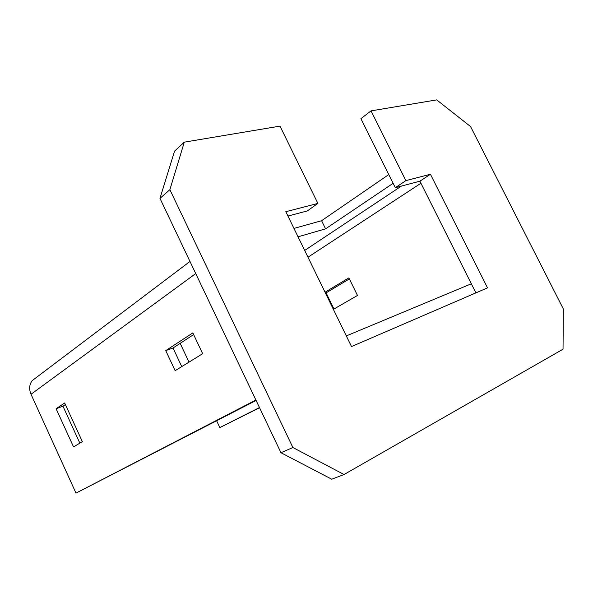 <?xml version="1.0" encoding="UTF-8"?>
<svg xmlns="http://www.w3.org/2000/svg" width="593" height="593" viewBox="0 0 593 593"><rect width="100%" height="100%" fill="white"/><g stroke="black" fill="none" stroke-linecap="round" stroke-linejoin="round"><path stroke-width="0.89" d="M470.56 126.554L436.7 99.891L371.025 110.884L405.886 180.62L430.436 174.26L487.52 287.857L351.501 346.564L285.826 211.716L317.892 203.414L279.992 126.124L184.297 142.15L169.88 189.678L292.883 447.522L344.036 474.526L563.031 349.21L563.35 308.975L470.56 126.554M371.025 110.884L360.907 118.682L395.316 187.684L419.903 181.191L475.882 292.875M287.939 216.052L307.3 210.938L317.892 203.414M344.036 474.526L331.739 479.211L280.963 452.726L159.969 198.381L174.542 151.185L184.297 142.15M280.963 452.726L292.883 447.522M159.969 198.381L169.88 189.678M419.903 181.191L430.436 174.26M395.316 187.684L405.886 180.62M259.475 407.547L219.847 427.583L216.66 420.822M189.004 362.123L180.161 343.354M325.038 292.223L348.877 277.895L357.49 295.462L333.37 309.346M189.975 261.461L32.207 380.61C29.279 384.538 28.887 389.09 31.014 394.263L75.993 493.109L256.094 400.445M219.847 427.583L259.571 407.762M32.207 380.61L36.247 377.556M75.993 493.109L255.894 400.023M82.36 441.644L73.539 446.892L56.12 408.755L64.659 402.973L82.36 441.644M202.665 353.695L175.157 370.677L165.743 350.626L192.836 332.903L202.665 353.695M79.855 443.134L62.954 406.19L65.386 404.552M181.769 366.593L173.023 348.002L193.629 334.585M293.958 228.424L321.591 220.707L388.771 174.564M393.129 183.304L325.579 228.846L321.591 220.707M325.579 228.846L298.049 236.815M333.955 309.012L326.098 292.868L349.381 278.91M325.461 293.098L326.098 292.868M56.12 408.755L62.954 406.19M165.743 350.626L173.023 348.002M471.324 283.78L346.312 335.92M307.982 257.206L420.941 183.252M31.014 394.263L195.734 273.566M401.439 186.069L304.683 250.439"/></g></svg>
